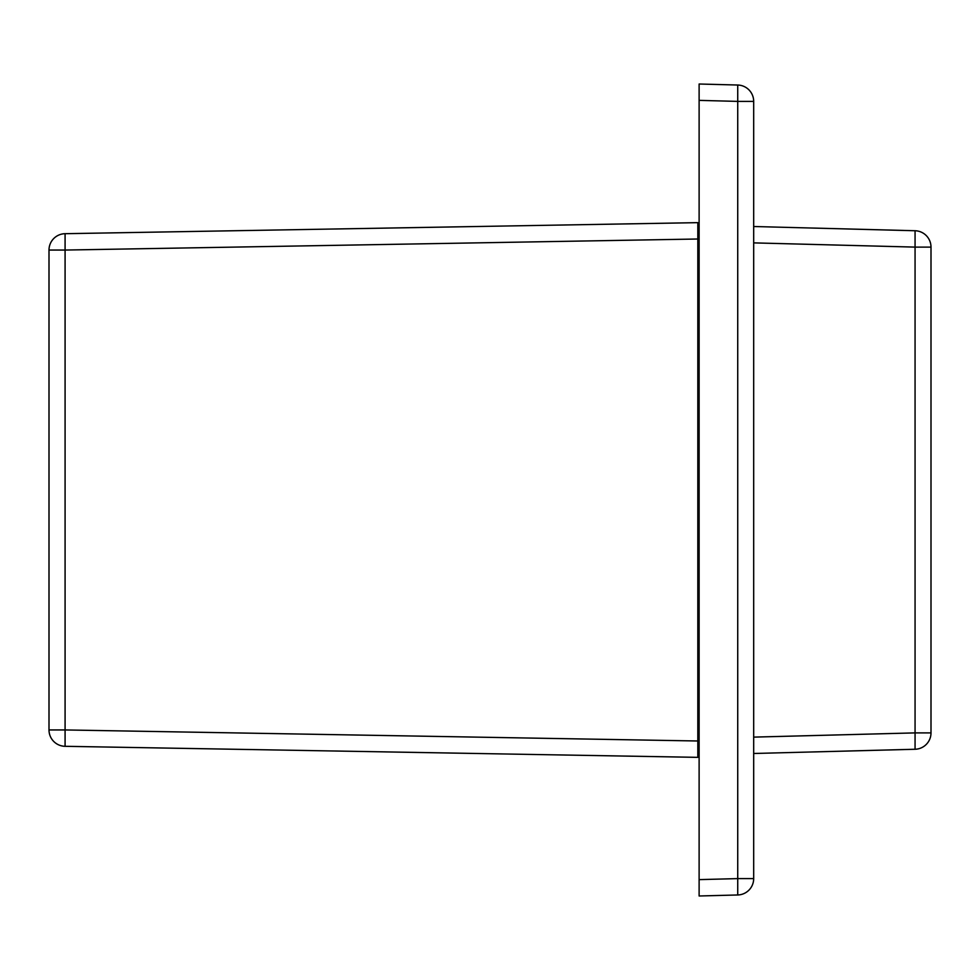 <?xml version="1.0" encoding="UTF-8"?>
<svg xmlns="http://www.w3.org/2000/svg" width="980" height="980" viewBox="0 0 980 980"><rect width="100%" height="100%" fill="white"/><g stroke="black" fill="none" stroke-linecap="round" stroke-linejoin="round"><path stroke-width="1.47" d="M699.12 374.213L697.821 374.213M699.12 339.631L697.821 339.631M697.821 383.241L699.12 383.241M699.12 526.726L697.821 526.726M699.12 404.287L697.821 404.287M699.12 879.624L737.732 878.607L737.732 894.973L699.12 895.99L699.12 84.011L737.732 85.027L737.732 101.393L699.12 100.377M697.821 734.669A6.444 6.444 0 0 1 699.12 738.528M753.681 878.607L737.732 878.607L737.732 101.393L753.681 101.393L753.681 878.607A16.366 16.366 0 0 1 737.732 894.973A16.366 16.366 0 0 0 753.681 878.607A16.366 16.366 0 0 1 737.732 894.973M753.681 737.119L915.063 732.893L915.063 749.259L753.681 753.485M753.681 226.515L915.063 230.741L915.063 247.107L753.681 242.881M931 247.107L931 732.893L915.063 732.893L915.063 247.107L931 247.107A16.366 16.366 0 0 0 915.063 230.741A16.366 16.366 0 0 1 931 247.107M753.681 101.393A16.366 16.366 0 0 0 737.732 85.027A16.366 16.366 0 0 1 753.681 101.393M915.063 749.259A16.366 16.366 0 0 0 931 732.893A16.366 16.366 0 0 1 915.063 749.259M699.12 241.472A6.444 6.444 0 0 1 697.821 245.331M697.821 239.01L65.084 250.059L65.084 233.693L697.821 222.644L697.821 757.356L65.084 746.307L65.084 729.941L697.821 740.99M699.12 309.08L697.821 309.129L699.12 309.08M49 729.941L49 250.059A16.366 16.366 0 0 1 65.084 233.693A16.366 16.366 0 0 0 49 250.059L65.084 250.059L65.084 729.941L49 729.941A16.366 16.366 0 0 0 65.084 746.307A16.366 16.366 0 0 1 49 729.941A16.366 16.366 0 0 0 65.084 746.307A16.366 16.366 0 0 1 49 729.941M699.12 266.229L697.821 266.168M699.12 713.771L697.821 713.832M699.12 670.92L697.821 670.871M699.12 513.839L697.821 513.839M699.12 417.174L697.821 417.174M699.12 271.632L697.821 271.632M699.12 303.678L697.821 303.678M699.12 708.369L697.821 708.369M699.12 676.323L697.821 676.323"/></g></svg>
